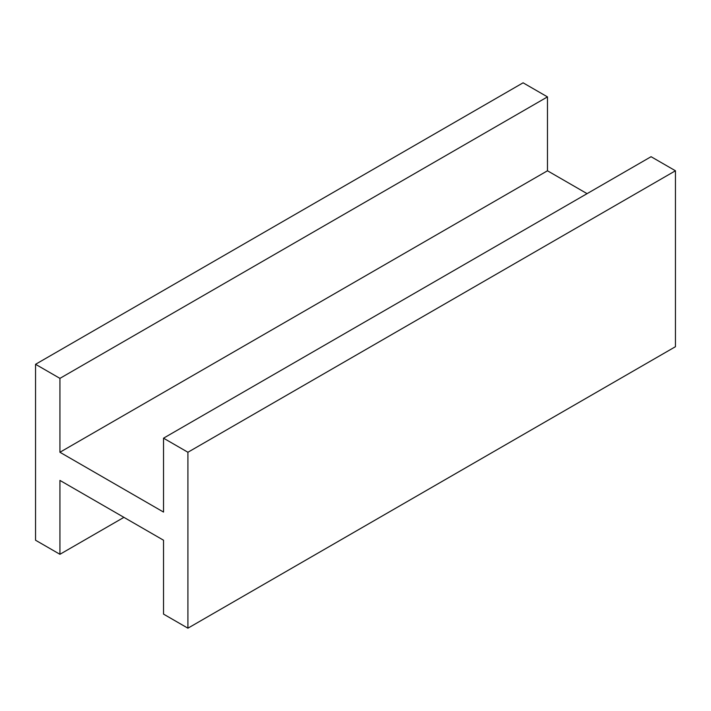 <?xml version="1.0" encoding="UTF-8"?>
<svg xmlns="http://www.w3.org/2000/svg" width="711" height="711" viewBox="0 0 711 711"><rect width="100%" height="100%" fill="white"/><g stroke="black" fill="none" stroke-linecap="round" stroke-linejoin="round"><path stroke-width="1.07" d="M35.55 364.299L59.928 378.368L59.928 452.258L163.53 512.071L163.53 438.18L187.908 452.258L187.908 628.186L163.53 614.108L163.53 540.218L59.928 480.405L59.928 554.296L35.55 540.227L35.55 364.299L523.092 82.814L547.47 96.892L547.47 170.782L587.082 193.65M59.928 378.368L547.47 96.892M163.53 438.18L651.072 156.704L675.45 170.773L675.45 346.701L187.908 628.186M59.928 452.258L547.47 170.782M59.928 554.296L123.918 517.35M187.908 452.258L675.45 170.773"/></g></svg>
